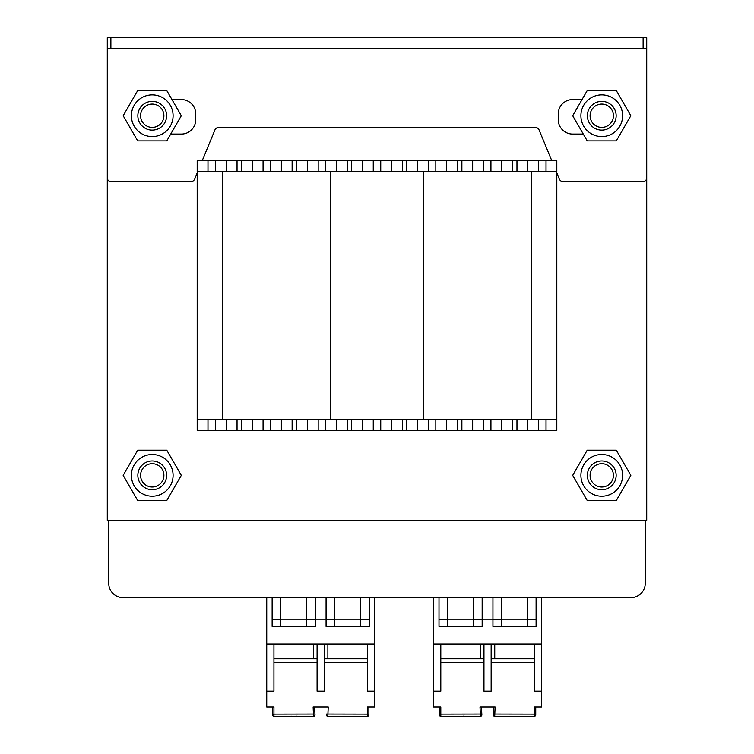 <?xml version="1.0" encoding="UTF-8"?>
<svg xmlns="http://www.w3.org/2000/svg" width="754" height="754" viewBox="0 0 754 754"><rect width="100%" height="100%" fill="white"/><g stroke="black" fill="none" stroke-linecap="round" stroke-linejoin="round"><path stroke-width="1.13" d="M107.285 70.782L107.285 520.307L646.715 520.307L646.715 37.7L107.285 37.7L107.285 177.953A3.6 3.6 0 0 0 110.885 181.544L191.186 181.544A3.6 3.6 0 0 0 194.513 179.329L197.755 171.478L197.19 172.845L197.19 419.61L281.346 419.61L281.346 430.402L556.81 430.402L556.81 172.845M107.285 48.492L646.715 48.492L646.715 177.953A3.6 3.6 0 0 1 643.115 181.544L562.814 181.544A3.6 3.6 0 0 1 559.487 179.329L556.245 171.478M646.715 37.7L646.715 48.492M170.715 134.08L181.365 134.08A14.383 14.383 0 0 0 195.748 119.698L195.748 113.939A14.383 14.383 0 0 0 181.365 99.556L171.959 99.556M582.041 99.556L572.635 99.556A14.383 14.383 0 0 0 558.252 113.939L558.252 119.698A14.383 14.383 0 0 0 572.635 134.08L583.285 134.08M551.787 160.687L539.025 129.829A3.6 3.6 0 0 0 535.708 127.605L218.292 127.605A3.6 3.6 0 0 0 214.975 129.829L202.213 160.687M131.385 115.739A20.858 20.858 0 0 0 162.666 133.797A20.858 20.858 0 0 0 162.666 97.671A20.858 20.858 0 0 0 131.385 115.739M137.709 140.913L123.175 115.739L137.709 90.565L166.775 90.565L181.309 115.739L166.775 140.913L137.709 140.913M580.9 115.739A20.858 20.858 0 0 0 612.191 133.797A20.858 20.858 0 0 0 612.191 97.671A20.858 20.858 0 0 0 580.9 115.739M616.291 140.913L587.225 140.913L572.691 115.739L587.225 90.565L616.291 90.565L630.825 115.739L616.291 140.913M131.385 475.359A20.858 20.858 0 0 0 162.666 493.418A20.858 20.858 0 0 0 162.666 457.292A20.858 20.858 0 0 0 131.385 475.359M137.709 500.533L123.175 475.359L137.709 450.185L166.775 450.185L181.309 475.359L166.775 500.533L137.709 500.533M580.9 475.359A20.858 20.858 0 0 0 612.191 493.418A20.858 20.858 0 0 0 612.191 457.292A20.858 20.858 0 0 0 580.9 475.359M616.291 500.533L587.225 500.533L572.691 475.359L587.225 450.185L616.291 450.185L630.825 475.359L616.291 500.533M140.583 115.739A11.659 11.659 0 0 1 158.067 105.635A11.659 11.659 0 0 1 158.067 125.833A11.659 11.659 0 0 1 140.583 115.739M137.85 115.739A14.383 14.383 0 0 0 152.242 130.122A14.383 14.383 0 0 0 166.625 115.739A14.383 14.383 0 0 0 152.242 101.356A14.383 14.383 0 0 0 137.85 115.739M140.583 475.359A11.659 11.659 0 0 1 158.067 465.256A11.659 11.659 0 0 1 158.067 485.453A11.659 11.659 0 0 1 140.583 475.359M137.85 475.359A14.383 14.383 0 0 0 152.242 489.742A14.383 14.383 0 0 0 166.625 475.359A14.383 14.383 0 0 0 152.242 460.967A14.383 14.383 0 0 0 137.85 475.359M590.099 475.359A11.659 11.659 0 0 1 607.592 465.256A11.659 11.659 0 0 1 607.592 485.453A11.659 11.659 0 0 1 590.099 475.359M587.375 475.359A14.383 14.383 0 0 0 601.758 489.742A14.383 14.383 0 0 0 616.15 475.359A14.383 14.383 0 0 0 601.758 460.967A14.383 14.383 0 0 0 587.375 475.359M590.099 115.739A11.659 11.659 0 0 1 607.592 105.635A11.659 11.659 0 0 1 607.592 125.833A11.659 11.659 0 0 1 590.099 115.739M587.375 115.739A14.383 14.383 0 0 0 601.758 130.122A14.383 14.383 0 0 0 616.15 115.739A14.383 14.383 0 0 0 601.758 101.356A14.383 14.383 0 0 0 587.375 115.739M556.81 419.61L391.524 419.61L391.524 430.402M391.524 419.61L336.435 419.61L336.435 430.402M336.435 419.61L281.346 419.61M527.753 419.61L527.753 430.402L527.753 419.61M501.712 419.61L501.712 430.402M472.654 419.61L472.654 430.402M446.622 419.61L446.622 430.402M417.565 419.61L417.565 430.402M362.476 419.61L362.476 430.402M307.378 419.61L307.378 430.402M226.247 419.61L226.247 430.402L252.288 430.402L252.288 419.61L252.288 430.402L281.346 430.402M197.19 419.61L197.19 430.402L226.247 430.402M546.019 171.478L391.524 171.478L391.524 160.687L556.81 160.687L556.81 171.478L546.019 171.478L546.019 160.687M391.524 171.478L336.435 171.478L336.435 160.687L391.524 160.687M336.435 171.478L281.346 171.478L281.346 160.687L336.435 160.687M281.346 171.478L226.247 171.478L226.247 160.687L281.346 160.687M222.364 171.478L222.364 419.61M531.636 171.478L531.636 419.61M207.981 171.478L207.981 160.687L197.19 160.687L197.19 171.478L226.247 171.478M527.753 171.478L527.753 160.687L527.753 171.478M501.712 171.478L501.712 160.687M472.654 171.478L472.654 160.687M446.622 171.478L446.622 160.687M417.565 171.478L417.565 160.687M362.476 171.478L362.476 160.687M307.378 171.478L307.378 160.687M252.288 171.478L252.288 160.687L252.288 171.478M207.981 160.687L226.247 160.687M645.273 520.307L645.273 583.238A14.383 14.383 0 0 1 630.891 597.63L123.109 597.63A14.383 14.383 0 0 1 108.727 583.238L108.727 520.307M522.249 716.3L520.496 716.3M480.373 714.519L480.411 716.3A1.442 1.442 -3 0 0 481.844 714.783L481.806 714.066L439.356 714.142L439.356 706.95L433.607 706.95L440.798 706.95L440.798 716.3L480.411 716.3L479.996 706.95L495.105 706.95L494.69 716.3L534.294 716.3A1.442 1.442 0 0 0 535.736 714.858L535.736 706.95L541.485 706.95L541.485 691.126L534.294 691.126L534.294 643.982L541.485 643.982L541.485 691.126M493.248 714.783L494.69 716.3A1.442 1.442 0 0 1 493.248 714.783L493.663 706.95L493.248 714.783A1.442 1.442 -177 0 0 494.69 716.3L494.718 714.519M481.806 714.066L481.429 706.95L493.663 706.95M493.286 714.066L534.294 714.142L534.294 706.95L541.485 706.95M433.607 597.63L433.607 643.982L440.798 643.982L440.798 691.126L433.607 691.126L433.607 706.95M541.485 597.63L541.485 643.982M433.607 643.982L433.607 691.126M440.798 658.76L480.355 658.76L480.355 643.982M536.094 597.63L536.094 626.395L527.461 626.395L527.461 597.63M501.57 597.63L501.57 626.395L492.937 626.395L492.937 597.63M482.155 619.204L492.937 619.204M447.631 597.63L447.631 626.395L473.521 626.395L473.521 597.63M440.798 643.982L534.294 643.982M501.57 626.395L527.461 626.395M501.57 619.326L492.937 619.326M536.094 619.326L527.461 619.326M527.461 619.204L501.57 619.204M483.955 662.361L440.798 662.361M491.146 643.982L491.146 691.126L483.955 691.126L483.955 643.982M534.294 662.361L491.146 662.361M439.356 714.858L439.356 714.142L439.356 714.858A1.442 1.442 0 0 0 440.798 716.3M463.295 716.168L462.4 716.3M458.752 716.3L457.857 716.168M534.294 658.76L494.737 658.76L494.737 643.982M491.146 658.76L494.737 658.76M480.355 658.76L483.955 658.76M447.631 626.395L438.998 626.395L438.998 597.63M482.155 597.63L482.155 626.395L473.521 626.395M447.631 619.326L438.998 619.326M482.155 619.326L473.521 619.326M473.521 619.204L447.631 619.204M355.388 716.3L353.626 716.3M313.513 714.519L313.541 716.3A1.442 1.442 -3 0 0 314.983 714.783L314.946 714.066L272.496 714.142L272.496 706.95L266.737 706.95L273.938 706.95L273.938 716.3L313.541 716.3L313.127 706.95L328.235 706.95L327.82 716.3L367.434 716.3A1.442 1.442 0 0 0 368.876 714.858L368.876 706.95L374.625 706.95L374.625 691.126L367.434 691.126L367.434 643.982L374.625 643.982L374.625 691.126M326.388 714.783L327.82 716.3A1.442 1.442 0 0 1 326.388 714.783L326.388 714.783A1.442 1.442 -177 0 0 327.82 716.3L327.858 714.519M314.946 714.066L314.569 706.95L326.793 706.95M326.425 714.066L367.434 714.142L367.434 706.95L374.625 706.95M266.737 597.63L266.737 643.982L273.938 643.982L273.938 691.126L266.737 691.126L266.737 706.95M374.625 597.63L374.625 643.982M266.737 643.982L266.737 691.126M273.938 658.76L313.494 658.76L313.494 643.982M369.234 597.63L369.234 626.395L360.601 626.395L360.601 597.63M334.71 597.63L334.71 626.395L326.077 626.395L326.077 597.63M315.285 619.204L326.077 619.204M280.771 597.63L280.771 626.395L306.661 626.395L306.661 597.63M273.938 643.982L367.434 643.982M334.71 626.395L360.601 626.395M334.71 619.326L326.077 619.326M369.234 619.326L360.601 619.326M360.601 619.204L334.71 619.204M317.085 662.361L273.938 662.361M324.277 643.982L324.277 691.126L317.085 691.126L317.085 643.982M367.434 662.361L324.277 662.361M272.496 714.858L272.496 714.142L272.496 714.858A1.442 1.442 0 0 0 273.938 716.3M296.435 716.168L295.54 716.3M291.892 716.3L290.987 716.168M367.434 658.76L327.877 658.76L327.877 643.982M324.277 658.76L327.877 658.76M313.494 658.76L317.085 658.76M280.771 626.395L272.137 626.395L272.137 597.63M315.285 597.63L315.285 626.395L306.661 626.395M280.771 619.326L272.137 619.326M315.285 619.326L306.661 619.326M306.661 619.204L280.771 619.204M110.885 37.7L110.885 48.492M643.115 37.7L643.115 48.492M546.019 419.61L546.019 430.402M538.544 419.61L538.544 430.402M516.961 419.61L516.961 430.402M512.503 419.61L512.503 430.402M490.929 419.61L490.929 430.402M483.446 419.61L483.446 430.402M461.872 419.61L461.872 430.402M457.414 419.61L457.414 430.402M435.831 419.61L435.831 430.402M428.357 419.61L428.357 430.402M406.774 419.61L406.774 430.402M402.316 419.61L402.316 430.402M380.742 419.61L380.742 430.402M373.258 419.61L373.258 430.402M351.684 419.61L351.684 430.402M347.226 419.61L347.226 430.402M325.643 419.61L325.643 430.402M318.169 419.61L318.169 430.402M296.586 419.61L296.586 430.402M292.128 419.61L292.128 430.402M270.554 419.61L270.554 430.402M263.071 419.61L263.071 430.402M241.497 419.61L241.497 430.402M237.039 419.61L237.039 430.402M215.456 419.61L215.456 430.402M207.981 419.61L207.981 430.402M330.252 171.478L330.252 419.61M423.748 171.478L423.748 419.61M538.544 171.478L538.544 160.687M516.961 171.478L516.961 160.687M512.503 171.478L512.503 160.687M490.929 171.478L490.929 160.687M483.446 171.478L483.446 160.687M461.872 171.478L461.872 160.687M457.414 171.478L457.414 160.687M435.831 171.478L435.831 160.687M428.357 171.478L428.357 160.687M406.774 171.478L406.774 160.687M402.316 171.478L402.316 160.687M380.742 171.478L380.742 160.687M373.258 171.478L373.258 160.687M351.684 171.478L351.684 160.687M347.226 171.478L347.226 160.687M325.643 171.478L325.643 160.687M318.169 171.478L318.169 160.687M296.586 171.478L296.586 160.687M292.128 171.478L292.128 160.687M270.554 171.478L270.554 160.687M263.071 171.478L263.071 160.687M241.497 171.478L241.497 160.687M237.039 171.478L237.039 160.687M215.456 171.478L215.456 160.687M440.798 714.519L439.356 714.264M534.294 716.3L534.294 714.142L535.736 714.142M273.938 714.519L272.496 714.264M367.434 716.3L367.434 714.142L368.876 714.142"/></g></svg>
